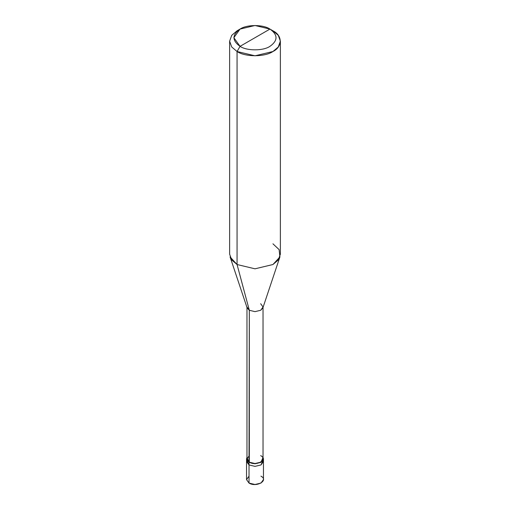 <?xml version="1.0" encoding="UTF-8"?>
<svg xmlns="http://www.w3.org/2000/svg" width="510" height="510" viewBox="0 0 510 510"><rect width="100%" height="100%" fill="white"/><g stroke="black" fill="none" stroke-linecap="round" stroke-linejoin="round"><path stroke-width="0.76" d="M263.154 460.198L260.98 464.948L255 466.376L249.02 464.948L249.02 483.072L246.54 479.617L246.54 461.493L249.02 464.948L246.846 460.198L249.02 464.948L255 466.376L260.98 464.948L263.46 461.493L260.98 464.948L255 466.376L249.02 464.948L246.54 461.493L246.54 458.904L249.02 462.353L249.02 464.948L255 466.376L260.98 464.948L263.154 460.198M249.02 476.168L246.54 479.617L249.02 483.072C256.402 487.713 269.019 480.426 260.98 476.168M249.32 455.621L246.967 458.904L249.32 462.181L249.02 462.353L255 463.788L260.98 462.353L263.46 458.904L263.46 479.617L260.98 483.072L255 484.5L249.02 483.072L249.02 462.353L246.967 457.381L246.54 458.904M263.46 458.904L263.032 457.381L260.98 462.353L255 463.788L249.02 462.353L249.32 310.278L237.061 264.524L237.061 51.516L240.051 46.34C246.776 50.994 263.224 50.994 269.949 46.34C278.014 40.583 278.014 34.827 269.949 29.076L240.051 46.34C231.986 40.583 231.986 34.827 240.051 29.076C246.776 24.416 263.224 24.416 269.949 29.076C278.014 34.827 278.014 40.583 269.949 46.34C263.224 50.994 246.776 50.994 240.051 46.34L269.949 29.076L255 25.5L240.051 29.076L233.86 37.708L240.051 46.34L237.061 51.516L237.061 264.524L249.32 310.278L249.32 462.181L246.967 458.904L246.967 306.994L249.32 310.278L247.114 307.874L230.087 256.944L237.061 264.524L231.719 259.985L229.627 254.171L229.627 41.157L231.719 46.977L237.061 51.516L231.719 46.977L229.627 41.157L231.719 35.343L237.061 30.804L231.719 35.343L229.627 41.157M280.373 41.157L278.281 35.343L272.939 30.804C282.616 35.464 282.616 46.856 272.939 51.516C264.868 57.101 245.131 57.101 237.061 51.516L255 55.807L272.939 51.516L278.281 46.977L280.373 41.157L280.373 254.171L278.281 259.985L272.939 264.524L255 268.815L237.061 264.524L255 268.815L272.939 264.524L279.913 256.944L262.886 307.874L260.68 310.278L255 311.635L249.32 310.278L255 311.635L260.68 310.278L263.032 306.994L263.032 458.904L260.68 462.181L255 463.539L249.32 462.181C256.332 466.593 268.317 459.669 260.68 455.621M263.032 306.994L260.68 303.718M279.913 256.944L279.117 249.619L272.939 243.812M272.939 30.804L269.949 29.076L272.939 30.804M237.061 30.804L240.051 29.076"/></g></svg>
